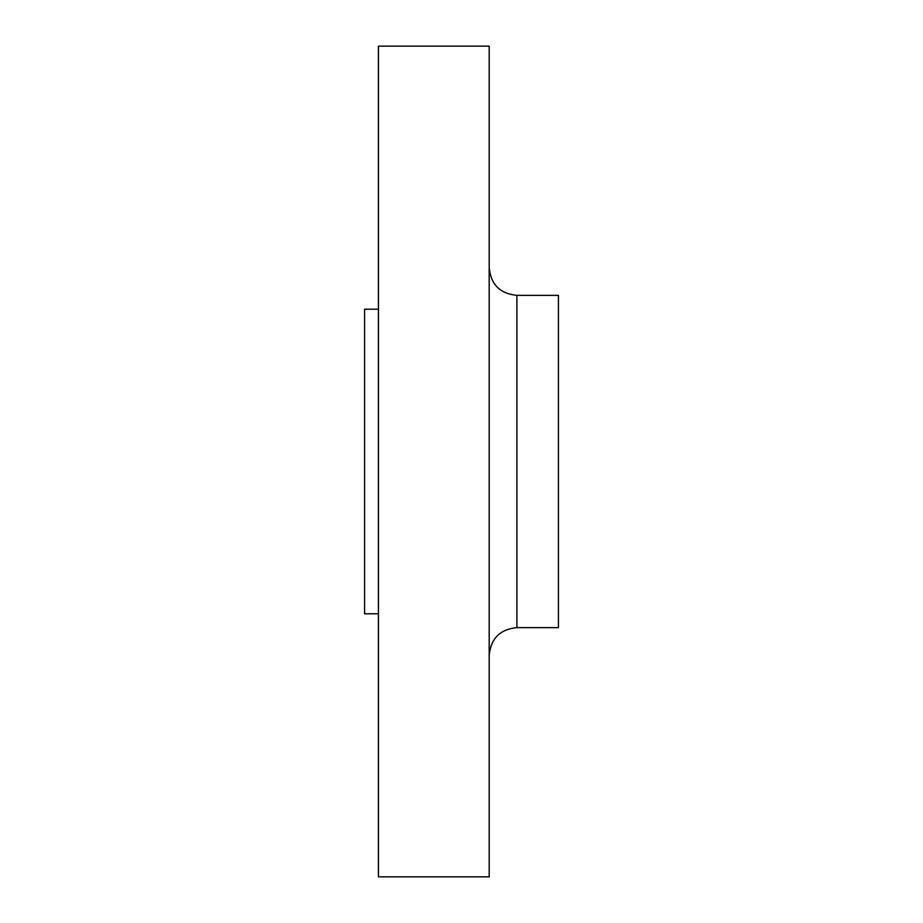 <?xml version="1.0" encoding="UTF-8"?>
<svg xmlns="http://www.w3.org/2000/svg" width="923" height="923" viewBox="0 0 923 923"><rect width="100%" height="100%" fill="white"/><g stroke="black" fill="none" stroke-linecap="round" stroke-linejoin="round"><path stroke-width="1.38" d="M516.88 627.64L558.415 627.64L558.415 295.36L516.88 295.36L516.88 627.64C500.058 629.278 490.828 638.508 489.19 655.33M489.19 461.5L489.19 46.15L378.43 46.15L378.43 876.85L489.19 876.85L489.19 461.5M378.43 613.795L364.585 613.795L364.585 309.205L378.43 309.205M516.88 295.36C500.058 293.722 490.828 284.492 489.19 267.67"/></g></svg>
